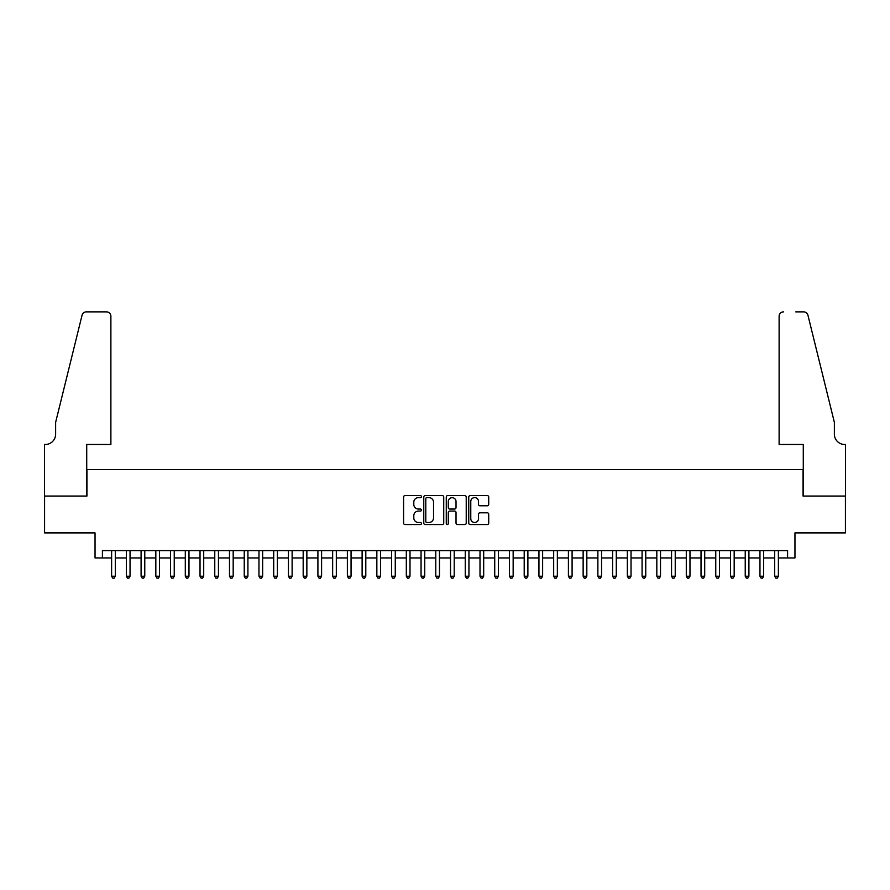 <?xml version="1.0" encoding="UTF-8"?>
<svg xmlns="http://www.w3.org/2000/svg" width="890" height="890" viewBox="0 0 890 890"><rect width="100%" height="100%" fill="white"/><g stroke="black" fill="none" stroke-linecap="round" stroke-linejoin="round"><path stroke-width="1.33" d="M421.426 496.609A1.012 1.012 0 0 0 420.414 495.597L405.05 495.597A1.446 1.446 0 0 0 403.593 497.043L403.593 523.075A1.446 1.446 0 0 0 405.05 524.522L420.414 524.522A1.012 1.012 0 0 0 421.426 523.509A1.012 1.012 0 0 0 420.414 522.497L418.422 522.497A4.628 4.628 0 0 1 413.794 517.869L413.794 515.699A4.628 4.628 0 0 1 418.422 511.071L420.414 511.071A1.012 1.012 0 0 0 421.426 510.059A1.012 1.012 0 0 0 420.414 509.047L418.422 509.047A4.628 4.628 0 0 1 413.794 504.419L413.794 502.249A4.628 4.628 0 0 1 418.422 497.621L420.414 497.621A1.012 1.012 0 0 0 421.426 496.609M487.275 505.787A1.446 1.446 0 0 0 488.721 504.341L488.721 497.043A1.446 1.446 0 0 0 487.275 495.597L470.198 495.597A1.446 1.446 0 0 0 468.752 497.043L468.752 523.075A1.446 1.446 0 0 0 470.198 524.522L487.275 524.522A1.446 1.446 0 0 0 488.721 523.075L488.721 514.253A1.446 1.446 0 0 0 487.275 512.807L479.966 512.807A1.446 1.446 0 0 0 478.52 514.253L478.52 518.625A3.872 3.872 0 0 1 474.648 522.497A3.872 3.872 0 0 1 470.777 518.625L470.777 501.482A3.872 3.872 0 0 1 474.648 497.621A3.872 3.872 0 0 1 478.52 501.482L478.52 504.341A1.446 1.446 0 0 0 479.966 505.787L487.275 505.787M102.406 557.941L102.406 550.576L787.594 550.576L787.594 557.941L794.959 557.941L794.959 532.899L845.422 532.899L845.422 496.053L803.058 496.053L803.058 469.531L86.942 469.531L86.942 496.053L44.578 496.053L44.578 532.899L95.041 532.899L95.041 557.941L111.617 557.941M443.732 497.043A1.446 1.446 0 0 0 442.286 495.597L425.22 495.597A1.446 1.446 0 0 0 423.774 497.043L423.774 523.075A1.446 1.446 0 0 0 425.22 524.522L442.286 524.522A1.446 1.446 0 0 0 443.732 523.075L443.732 497.043M447.715 495.597L464.78 495.597A1.446 1.446 0 0 1 466.226 497.043L466.226 523.075A1.446 1.446 0 0 1 464.78 524.522L457.471 524.522A1.446 1.446 0 0 1 456.025 523.075L456.025 512.518A1.446 1.446 0 0 0 454.579 511.071L449.739 511.071A1.446 1.446 0 0 0 448.293 512.518L448.293 523.509A1.012 1.012 0 0 1 447.281 524.522A1.012 1.012 0 0 1 446.268 523.509L446.268 497.043A1.446 1.446 0 0 1 447.715 495.597M115.3 557.941L126.358 557.941M130.04 557.941L141.087 557.941M144.77 557.941L155.828 557.941M159.51 557.941L170.557 557.941M174.24 557.941L185.298 557.941M188.98 557.941L200.028 557.941M203.71 557.941L214.768 557.941M218.451 557.941L229.498 557.941M233.18 557.941L244.238 557.941M247.921 557.941L258.968 557.941M262.65 557.941L273.708 557.941M277.391 557.941L288.438 557.941M292.12 557.941L303.178 557.941M306.861 557.941L317.908 557.941M321.59 557.941L332.649 557.941M336.331 557.941L347.378 557.941M351.06 557.941L362.119 557.941M365.801 557.941L376.848 557.941M380.531 557.941L391.589 557.941M395.271 557.941L406.318 557.941M410.001 557.941L421.059 557.941M424.741 557.941L435.789 557.941M439.471 557.941L450.529 557.941M454.212 557.941L465.259 557.941M468.941 557.941L479.999 557.941M483.682 557.941L494.729 557.941M498.411 557.941L509.469 557.941M513.152 557.941L524.199 557.941M527.881 557.941L538.94 557.941M542.622 557.941L553.669 557.941M557.351 557.941L568.41 557.941M572.092 557.941L583.139 557.941M586.822 557.941L597.88 557.941M601.562 557.941L612.609 557.941M616.292 557.941L627.35 557.941M631.032 557.941L642.079 557.941M645.762 557.941L656.82 557.941M660.502 557.941L671.549 557.941M675.232 557.941L686.29 557.941M689.973 557.941L701.02 557.941M704.702 557.941L715.76 557.941M719.443 557.941L730.49 557.941M734.172 557.941L745.23 557.941M748.913 557.941L759.96 557.941M763.642 557.941L774.701 557.941M778.383 557.941L787.594 557.941M426.811 497.621A1.012 1.012 0 0 0 425.798 498.634L425.798 521.484A1.012 1.012 0 0 0 426.811 522.497L428.913 522.497A4.628 4.628 0 0 0 433.541 517.869L433.541 502.249A4.628 4.628 0 0 0 428.913 497.621L426.811 497.621M456.025 501.56A3.872 3.872 0 0 0 452.165 497.688A3.872 3.872 0 0 0 448.293 501.56L448.293 507.6A1.446 1.446 0 0 0 449.739 509.047L454.579 509.047A1.446 1.446 0 0 0 456.025 507.6L456.025 501.56M115.3 550.576L115.3 576.219L111.617 576.219L111.617 550.576M115.3 576.219L114.198 578.133L112.718 578.133L111.617 576.219M110.883 444.488L110.883 316.284A4.417 4.417 0 0 0 106.466 311.867L86.352 311.867A4.417 4.417 0 0 0 82.058 315.227L55.625 422.383L55.625 434.164A10.313 10.313 0 0 1 45.312 444.488L44.5 444.488L44.5 496.053L86.719 496.053L86.719 444.488L110.883 444.488L110.883 316.284C110.605 313.625 109.125 312.145 106.466 311.867L94.229 311.867M82.058 315.227C83.182 312.802 83.182 312.802 82.058 315.227C83.182 312.802 83.182 312.802 82.058 315.227M55.625 434.164A10.313 10.313 0 0 1 45.312 444.488M779.117 444.488L779.117 316.284L779.117 444.488L803.281 444.488L803.281 496.053L845.5 496.053L845.5 444.488L844.688 444.488A10.313 10.313 0 0 1 834.375 434.164A10.313 10.313 0 0 0 844.688 444.488M826.276 389.531L807.942 315.227L834.375 422.383L834.375 434.164M795.771 311.867L803.648 311.867A4.417 4.417 0 0 1 807.942 315.227C806.818 312.802 806.818 312.802 807.942 315.227C806.818 312.802 806.818 312.802 807.942 315.227M783.534 311.867A4.417 4.417 0 0 0 779.117 316.284C779.395 313.625 780.875 312.145 783.534 311.867M130.04 550.576L130.04 576.219L126.358 576.219L126.358 550.576M130.04 576.219L128.928 578.133L127.459 578.133L126.358 576.219M144.77 550.576L144.77 576.219L141.087 576.219L141.087 550.576M144.77 576.219L143.668 578.133L142.189 578.133L141.087 576.219M159.51 550.576L159.51 576.219L155.828 576.219L155.828 550.576M159.51 576.219L158.398 578.133L156.929 578.133L155.828 576.219M174.24 550.576L174.24 576.219L170.557 576.219L170.557 550.576M174.24 576.219L173.138 578.133L171.659 578.133L170.557 576.219M188.98 550.576L188.98 576.219L185.298 576.219L185.298 550.576M188.98 576.219L187.868 578.133L186.399 578.133L185.298 576.219M203.71 550.576L203.71 576.219L200.028 576.219L200.028 550.576M203.71 576.219L202.609 578.133L201.129 578.133L200.028 576.219M218.451 550.576L218.451 576.219L214.768 576.219L214.768 550.576M218.451 576.219L217.338 578.133L215.869 578.133L214.768 576.219M233.18 550.576L233.18 576.219L229.498 576.219L229.498 550.576M233.18 576.219L232.079 578.133L230.599 578.133L229.498 576.219M247.921 550.576L247.921 576.219L244.238 576.219L244.238 550.576M247.921 576.219L246.808 578.133L245.34 578.133L244.238 576.219M262.65 550.576L262.65 576.219L258.968 576.219L258.968 550.576M262.65 576.219L261.549 578.133L260.069 578.133L258.968 576.219M277.391 550.576L277.391 576.219L273.708 576.219L273.708 550.576M277.391 576.219L276.278 578.133L274.81 578.133L273.708 576.219M292.12 550.576L292.12 576.219L288.438 576.219L288.438 550.576M292.12 576.219L291.019 578.133L289.539 578.133L288.438 576.219M306.861 550.576L306.861 576.219L303.178 576.219L303.178 550.576M306.861 576.219L305.748 578.133L304.28 578.133L303.178 576.219M321.59 550.576L321.59 576.219L317.908 576.219L317.908 550.576M321.59 576.219L320.489 578.133L319.009 578.133L317.908 576.219M336.331 550.576L336.331 576.219L332.649 576.219L332.649 550.576M336.331 576.219L335.219 578.133L333.75 578.133L332.649 576.219M351.06 550.576L351.06 576.219L347.378 576.219L347.378 550.576M351.06 576.219L349.959 578.133L348.491 578.133L347.378 576.219M365.801 550.576L365.801 576.219L362.119 576.219L362.119 550.576M365.801 576.219L364.689 578.133L363.22 578.133L362.119 576.219M380.531 550.576L380.531 576.219L376.848 576.219L376.848 550.576M380.531 576.219L379.429 578.133L377.961 578.133L376.848 576.219M395.271 550.576L395.271 576.219L391.589 576.219L391.589 550.576M395.271 576.219L394.159 578.133L392.69 578.133L391.589 576.219M410.001 550.576L410.001 576.219L406.318 576.219L406.318 550.576M410.001 576.219L408.899 578.133L407.431 578.133L406.318 576.219M424.741 550.576L424.741 576.219L421.059 576.219L421.059 550.576M424.741 576.219L423.629 578.133L422.16 578.133L421.059 576.219M439.471 550.576L439.471 576.219L435.789 576.219L435.789 550.576M439.471 576.219L438.37 578.133L436.901 578.133L435.789 576.219M454.212 550.576L454.212 576.219L450.529 576.219L450.529 550.576M454.212 576.219L453.099 578.133L451.63 578.133L450.529 576.219M468.941 550.576L468.941 576.219L465.259 576.219L465.259 550.576M468.941 576.219L467.84 578.133L466.371 578.133L465.259 576.219M483.682 550.576L483.682 576.219L479.999 576.219L479.999 550.576M483.682 576.219L482.569 578.133L481.101 578.133L479.999 576.219M498.411 550.576L498.411 576.219L494.729 576.219L494.729 550.576M498.411 576.219L497.31 578.133L495.841 578.133L494.729 576.219M513.152 550.576L513.152 576.219L509.469 576.219L509.469 550.576M513.152 576.219L512.039 578.133L510.571 578.133L509.469 576.219M527.881 550.576L527.881 576.219L524.199 576.219L524.199 550.576M527.881 576.219L526.78 578.133L525.311 578.133L524.199 576.219M542.622 550.576L542.622 576.219L538.94 576.219L538.94 550.576M542.622 576.219L541.509 578.133L540.041 578.133L538.94 576.219M557.351 550.576L557.351 576.219L553.669 576.219L553.669 550.576M557.351 576.219L556.25 578.133L554.782 578.133L553.669 576.219M572.092 550.576L572.092 576.219L568.41 576.219L568.41 550.576M572.092 576.219L570.991 578.133L569.511 578.133L568.41 576.219M586.822 550.576L586.822 576.219L583.139 576.219L583.139 550.576M586.822 576.219L585.72 578.133L584.252 578.133L583.139 576.219M601.562 550.576L601.562 576.219L597.88 576.219L597.88 550.576M601.562 576.219L600.461 578.133L598.981 578.133L597.88 576.219M616.292 550.576L616.292 576.219L612.609 576.219L612.609 550.576M616.292 576.219L615.19 578.133L613.722 578.133L612.609 576.219M631.032 550.576L631.032 576.219L627.35 576.219L627.35 550.576M631.032 576.219L629.931 578.133L628.451 578.133L627.35 576.219M645.762 550.576L645.762 576.219L642.079 576.219L642.079 550.576M645.762 576.219L644.66 578.133L643.192 578.133L642.079 576.219M660.502 550.576L660.502 576.219L656.82 576.219L656.82 550.576M660.502 576.219L659.401 578.133L657.921 578.133L656.82 576.219M675.232 550.576L675.232 576.219L671.549 576.219L671.549 550.576M675.232 576.219L674.131 578.133L672.662 578.133L671.549 576.219M689.973 550.576L689.973 576.219L686.29 576.219L686.29 550.576M689.973 576.219L688.871 578.133L687.392 578.133L686.29 576.219M704.702 550.576L704.702 576.219L701.02 576.219L701.02 550.576M704.702 576.219L703.601 578.133L702.132 578.133L701.02 576.219M719.443 550.576L719.443 576.219L715.76 576.219L715.76 550.576M719.443 576.219L718.341 578.133L716.862 578.133L715.76 576.219M734.172 550.576L734.172 576.219L730.49 576.219L730.49 550.576M734.172 576.219L733.071 578.133L731.602 578.133L730.49 576.219M748.913 550.576L748.913 576.219L745.23 576.219L745.23 550.576M748.913 576.219L747.811 578.133L746.332 578.133L745.23 576.219M763.642 550.576L763.642 576.219L759.96 576.219L759.96 550.576M763.642 576.219L762.541 578.133L761.072 578.133L759.96 576.219M778.383 550.576L778.383 576.219L774.701 576.219L774.701 550.576M778.383 576.219L777.281 578.133L775.802 578.133L774.701 576.219"/></g></svg>
